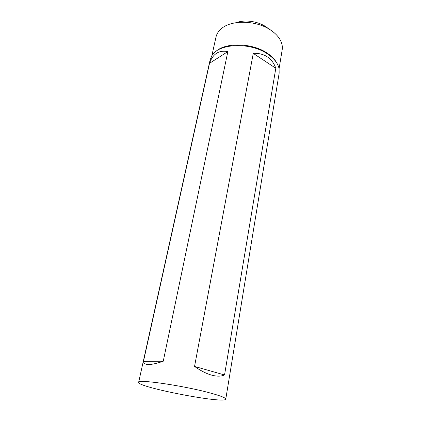 <?xml version="1.0" encoding="UTF-8"?>
<svg xmlns="http://www.w3.org/2000/svg" width="421" height="421" viewBox="0 0 421 421"><rect width="100%" height="100%" fill="white"/><g stroke="black" fill="none" stroke-linecap="round" stroke-linejoin="round"><path stroke-width="0.63" d="M236.544 22.587C246.111 19.045 260.904 21.892 268.472 28.739M208.484 392.525C181.456 385.304 137.093 379.005 138.646 382.315C136.836 387.178 225.656 404.281 225.777 399.092C225.767 397.782 220.004 395.593 208.484 392.525M211.542 375.1C206.248 373.595 200.585 370.706 194.549 366.433L253.274 53.378C258.747 53.12 263.457 54.293 267.398 56.903C271.303 59.556 274.103 63.339 275.802 68.26L224.54 374.969C221.136 376.49 216.804 376.532 211.542 375.1M138.646 382.315L210.116 59.914L211.831 55.804C218.52 43.205 250.616 41.858 267.872 54.193C274.297 58.63 278.034 63.482 279.086 68.755L279.149 73.207L225.777 399.092M209.511 63.329C212.773 53.883 218.888 49.967 227.856 51.588L163.248 361.223C150.607 365.56 144.019 365.617 143.477 361.386L209.511 63.329L227.856 51.588M215.689 51.636C225.424 42.105 252.6 42.789 267.519 53.351C272.013 56.409 275.187 59.777 277.05 63.455M211.852 55.772L215.973 37.111C216.657 34.054 218.362 31.328 221.099 28.933C231.166 19.419 257.226 20.119 271.513 30.67C275.629 33.591 278.613 36.822 280.46 40.363C282.107 43.605 282.68 46.768 282.175 49.857L279.076 68.718M224.54 374.969L194.549 366.433M275.802 68.26L253.274 53.378M143.477 361.386L163.248 361.223"/></g></svg>
